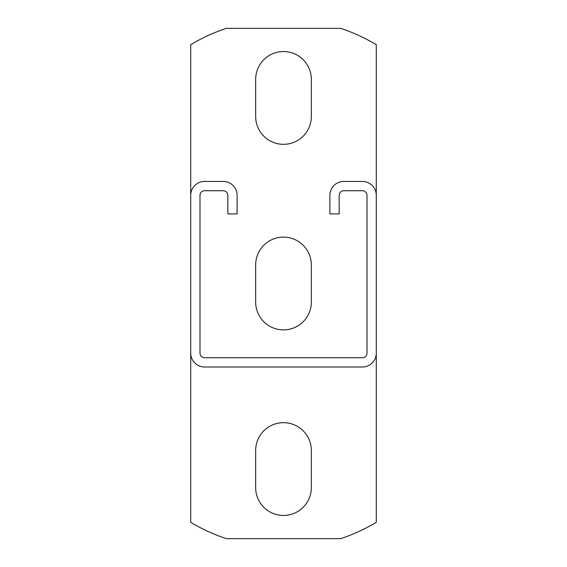 <?xml version="1.0" encoding="UTF-8"?>
<svg xmlns="http://www.w3.org/2000/svg" width="567" height="567" viewBox="0 0 567 567"><rect width="100%" height="100%" fill="white"/><g stroke="black" fill="none" stroke-linecap="round" stroke-linejoin="round"><path stroke-width="0.85" d="M190.718 522.327A180.923 180.923 0 0 0 226.304 538.65L340.696 538.65A180.923 180.923 0 0 0 376.282 522.327L376.282 353.085A13.92 13.92 0 0 1 362.363 367.005L204.637 367.005A13.92 13.92 0 0 1 190.718 353.085L190.718 522.327M190.718 44.673L190.718 195.36A13.92 13.92 0 0 1 204.637 181.44L223.192 181.44A13.92 13.92 0 0 1 237.112 195.36L237.112 213.915L227.828 213.915L227.828 195.36A4.642 4.642 0 0 0 223.192 190.718L204.637 190.718A4.642 4.642 0 0 0 199.995 195.36L199.995 353.085A4.642 4.642 0 0 0 204.637 357.727L362.363 357.727A4.642 4.642 0 0 0 367.005 353.085L367.005 195.36A4.642 4.642 0 0 0 362.363 190.718L343.808 190.718A4.642 4.642 0 0 0 339.172 195.36L339.172 213.915L329.888 213.915L329.888 195.36A13.92 13.92 0 0 1 343.808 181.44L362.363 181.44A13.92 13.92 0 0 1 376.282 195.36L376.282 44.673A180.923 180.923 0 0 0 340.696 28.35L226.304 28.35A180.923 180.923 0 0 0 190.718 44.673M311.333 264.945A27.833 27.833 0 0 0 283.5 237.112A27.833 27.833 0 0 0 255.667 264.945L255.667 302.055A27.833 27.833 0 0 0 283.5 329.888A27.833 27.833 0 0 0 311.333 302.055L311.333 264.945M311.333 450.51A27.833 27.833 0 0 0 283.5 422.67A27.833 27.833 0 0 0 255.667 450.51L255.667 487.62A27.833 27.833 0 0 0 283.5 515.453A27.833 27.833 0 0 0 311.333 487.62L311.333 450.51M311.333 79.38A27.833 27.833 0 0 0 283.5 51.547A27.833 27.833 0 0 0 255.667 79.38L255.667 116.49A27.833 27.833 0 0 0 283.5 144.33A27.833 27.833 0 0 0 311.333 116.49L311.333 79.38M190.718 353.085L190.718 195.36M376.282 195.36L376.282 353.085"/></g></svg>
